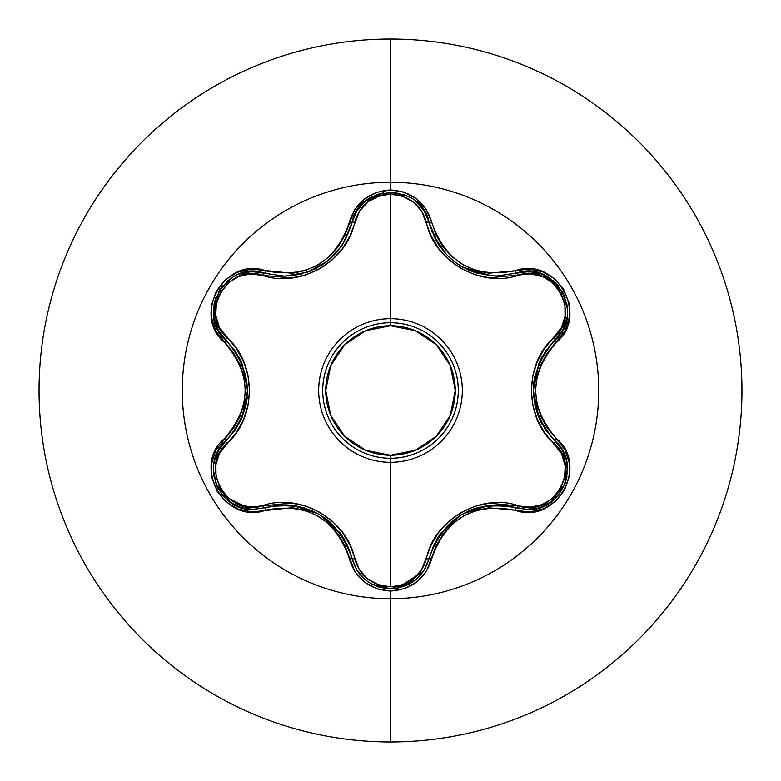 <?xml version="1.0" encoding="UTF-8"?>
<svg xmlns="http://www.w3.org/2000/svg" width="781" height="781" viewBox="0 0 781 781"><rect width="100%" height="100%" fill="white"/><g stroke="black" fill="none" stroke-linecap="round" stroke-linejoin="round"><path stroke-width="1.17" d="M397.998 588.113L415.394 580.068L424.122 570.257L429.13 558.327A3.017 0.703 13.4 0 1 431.873 558.269C445.863 518.477 473.598 502.456 515.099 510.218C555.437 525.506 589.87 465.906 556.404 438.6C528.874 406.559 528.874 374.49 556.404 342.4C589.84 315.153 555.506 255.494 515.099 270.782C473.647 278.573 445.912 262.553 431.873 222.731C425.84 202.406 412.056 191.482 390.5 189.949L390.5 182.266A208.234 208.234 0 0 1 598.734 390.5A208.234 208.234 0 0 1 390.5 598.734A208.234 208.234 0 0 1 182.266 390.5A208.234 208.234 0 0 1 390.5 182.266L390.5 189.949L376.403 192.38L363.966 199.311L354.584 209.864L344.89 235.335L338.075 246.913L329.026 256.89L318.004 264.896L305.586 270.441L292.377 273.301L251.58 269.103L237.365 272.257L225.182 279.92L216.376 291.001L211.749 304.19L211.641 318.121L216.073 331.378L233.226 352.456L239.826 364.141L243.936 376.95L245.351 390.48L243.945 403.992L239.835 416.839L233.236 428.535L215.839 450.071L211.485 463.963L212.041 478.343L217.245 491.503L226.363 502.105L238.381 509.144L252.087 511.926L292.367 507.699L305.527 510.54L317.974 516.085L328.986 524.071L338.066 534.067L344.89 545.655L354.828 571.507L364.668 582.236L377.399 588.962L390.5 591.051L390.5 741.95A351.45 351.45 0 0 0 741.95 390.5A351.45 351.45 0 0 0 390.5 39.05L390.5 182.266A208.234 208.234 0 0 1 598.734 390.5A208.234 208.234 0 0 1 390.5 598.734A208.234 208.234 0 0 1 182.266 390.5A208.234 208.234 0 0 1 390.5 182.266L390.5 39.05A351.45 351.45 0 0 1 741.95 390.5A351.45 351.45 0 0 1 390.5 741.95A351.45 351.45 0 0 1 39.05 390.5A351.45 351.45 0 0 1 390.5 39.05A351.45 351.45 0 0 0 39.05 390.5A351.45 351.45 0 0 0 390.5 741.95L390.5 591.051C412.056 589.528 425.84 578.594 431.873 558.269A3.017 0.703 -166.6 0 0 429.13 558.327L424.083 570.325L415.316 580.127L390.539 588.815L371.873 584.149L379.049 587.117M332.042 257.213L327.639 261.03L307.236 272.276L284.401 276.142L264.466 273.213A3.017 0.937 -73.3 0 0 262.836 275.41L291.733 277.938L306.24 274.756L320.034 268.596L332.286 259.751L342.351 248.749L349.888 236.096L359.631 210.87L368.398 201.527L379.586 195.826L390.5 194.166L390.5 318.677A71.823 71.823 0 0 0 318.677 390.5A71.823 71.823 0 0 0 390.5 462.323L390.5 586.834L378.209 584.715L367.402 578.701L359.299 569.622L349.917 544.962L342.4 532.32L332.394 521.347L320.151 512.473L306.377 506.293L291.811 503.071L250.379 507.054L237.902 504.126L227.359 497.292L219.91 487.676L216.034 476.439L215.898 464.666L219.52 453.37L236.35 432.537L243.526 419.719L248.007 405.583L249.569 390.568L248.036 375.563L243.555 361.349L236.389 348.511L219.441 327.473L215.751 315.202L216.415 302.657L221.023 291.401L228.813 282.439L238.957 276.435L250.545 273.946L262.836 275.41A3.017 0.937 106.7 0 1 264.466 273.213L251.628 271.573L238.752 274.229L246.611 272.071M433.66 235.745L434.529 237.551M434.597 237.697L437.799 243.408M437.838 243.477L440.123 246.884M449.085 257.164L453.234 260.766M453.458 260.952L455.831 262.748M460.546 265.901L462.899 267.268M468.122 269.894L477.337 273.291M496.423 276.035L516.661 273.086M477.084 273.213L473.891 272.188M455.03 262.162L449.182 257.252M440.181 246.962L438.014 243.75L429.13 222.673L430.311 227.017M566.508 460.858L562.222 450.022L555.086 441.001L562.261 450.1L566.537 460.995L564.8 484.357L550.097 502.72L539.446 507.806L527.878 509.524L539.476 507.796M539.417 507.816L550.088 502.72L564.829 484.269M565.014 483.79L566.518 460.936M218.055 451.174L225.836 440.962A3.017 0.937 -133.4 0 0 226.929 443.462C198.11 466.687 228.403 518.984 262.836 505.59A3.017 0.937 -106.7 0 0 264.466 507.787L252.409 509.446M390.5 318.677L390.5 322.719A67.781 67.781 0 0 1 458.281 390.5A67.781 67.781 0 0 1 390.5 458.281L390.5 462.323A71.823 71.823 0 0 1 318.677 390.5A71.823 71.823 0 0 1 390.5 318.677A71.823 71.823 0 0 1 462.323 390.5A71.823 71.823 0 0 1 390.5 462.323L390.5 458.281A67.781 67.781 0 0 0 458.281 390.5A67.781 67.781 0 0 0 390.5 322.719L390.5 325.736A64.764 64.764 0 0 1 455.264 390.5A64.764 64.764 0 0 1 390.5 455.264L390.5 458.281L390.5 455.264L415.287 450.334L436.296 436.296L450.334 415.287L455.264 390.5L450.334 365.713L436.296 344.704L415.287 330.666L390.5 325.736L365.713 330.666L344.704 344.704L330.666 365.713L325.736 390.5L330.666 415.287L344.704 436.296L365.713 450.334L390.5 455.264A64.764 64.764 0 0 1 325.736 390.5A64.764 64.764 0 0 1 390.5 325.736L390.5 322.719A67.781 67.781 0 0 0 322.719 390.5A67.781 67.781 0 0 0 390.5 458.281A67.781 67.781 0 0 1 322.719 390.5A67.781 67.781 0 0 1 390.5 322.719L390.5 194.166L402.811 196.256L413.637 202.259L421.76 211.339L431.171 235.979L438.688 248.602L448.685 259.565L460.907 268.42L474.663 274.6L489.218 277.811L530.611 273.877L543.088 276.806L553.622 283.659L561.061 293.275L564.927 304.512L565.053 316.285L561.422 327.581L544.562 348.414L537.367 361.252L532.867 375.397L531.305 390.432L532.837 405.456L537.338 419.68L544.523 432.528L561.5 453.576L565.21 465.847L564.546 478.392L559.948 489.648L552.167 498.62L542.034 504.624L530.436 507.133L489.287 503.179L474.809 506.361L461.024 512.512L448.792 521.347L438.727 532.33L431.2 544.962L421.437 570.159L412.661 579.492L401.463 585.184L390.5 586.834L390.5 462.323A71.823 71.823 0 0 0 462.323 390.5A71.823 71.823 0 0 0 390.5 318.677M324.447 265.843L315.553 270.978M250.847 509.388L222.761 495.369M218.905 489.912L215.966 483.781M213.926 463.455L216.23 455.098M356.897 570.159L351.948 558.288A3.017 0.937 166.7 0 0 354.662 558.6C359.729 575.929 371.678 585.34 390.5 586.834C409.342 585.389 421.31 575.987 426.416 558.64C433.709 519.961 481.223 492.674 518.154 505.678C552.675 519.014 582.821 466.638 554.002 443.51C524.08 417.855 524.207 362.97 554.002 337.49C582.841 314.294 552.606 261.967 518.154 275.322C481.008 288.345 433.621 260.844 426.416 222.36C421.32 205.022 409.351 195.621 390.5 194.166C371.688 195.65 359.738 205.061 354.662 222.4C347.399 261.137 299.806 288.472 262.836 275.41C228.335 262.035 198.13 314.382 226.929 337.538C256.783 363.194 256.646 417.981 226.929 443.462A3.017 0.937 46.6 0 1 225.836 440.962A3.017 0.703 -133.4 0 0 224.518 438.551C191.111 465.837 225.504 525.457 265.891 510.13A3.017 0.703 -106.7 0 0 264.466 507.787A3.017 0.937 73.3 0 1 262.836 505.59C300.021 492.508 347.486 520.058 354.662 558.6A3.017 0.937 -13.3 0 1 351.948 558.298M365.752 580.117L356.985 570.296L351.948 558.288C337.138 516.553 307.978 499.713 264.466 507.787L278.163 505.141L292.26 505.307L319.087 514.152L340.184 532.974L347.389 545.099L351.304 555.769M344.441 539.437L328.908 521.015M306.669 508.529L294.037 505.532M426.416 558.64A3.017 0.937 -166.6 0 0 429.13 558.337A3.017 0.937 13.4 0 1 426.416 558.64M425.547 567.816L424.151 570.228M423.566 571.126L397.051 588.278M390.451 588.815L383.735 588.23M365.547 579.951L358.987 573.186M565.112 483.517L550.4 502.515L527.878 509.524L516.524 507.875A3.017 0.937 106.6 0 0 518.154 505.678A3.017 0.937 -73.4 0 1 516.524 507.875C473.032 499.869 443.901 516.69 429.13 558.327L433.699 545.167L440.884 533.062L461.942 514.279L488.75 505.414L475.209 508.363M461.942 514.279L460.126 515.362M453.488 520.029L436.901 539.075M554.002 443.51A3.017 0.937 133.3 0 0 555.086 441.001A3.017 0.937 -46.7 0 1 554.002 443.51M555.262 441.167L562.789 451.047M563.179 451.779L566.947 476.713M566.908 476.937L565.141 483.459M562.359 330.734L555.086 339.999A3.017 0.937 46.7 0 0 554.002 337.49A3.017 0.937 -133.3 0 1 555.086 339.989L553.221 341.814M542.512 355.921L534.321 378.58M534.634 404.089L538.353 416.527M518.154 275.322A3.017 0.937 73.4 0 0 516.524 273.125A3.017 0.937 -106.6 0 1 518.154 275.322M526.16 271.505L529.362 271.495L542.209 274.151L553.641 280.975L558.278 285.651M530.279 271.544L542.112 274.111M542.151 274.131L558.395 285.797M562.388 291.586L565.005 297.18M567.074 317.193L565.005 325.101M426.416 222.36A3.017 0.937 166.6 0 1 429.13 222.673A3.017 0.937 -13.4 0 0 426.416 222.36M431.747 231.205L432.215 232.396M433.689 235.823L446.586 254.694M450.178 258.169L451.574 259.39M455.645 262.621L461.18 266.272M462.508 267.053L491.308 275.83M356.204 211.993L351.948 222.712A3.017 0.937 -166.7 0 1 354.662 222.4A3.017 0.937 13.3 0 0 351.948 222.702M358.264 208.8L365.567 201.029M365.606 201L383.608 192.79M390.822 192.185L396.924 192.702M428.915 221.814L424.122 210.733L415.375 200.922M290.171 275.898L301.407 274.024M305.801 272.754L307.626 272.139M314.138 269.445L317.311 267.844M320.561 265.979L322.924 264.476M325.501 262.66L341.112 246.747M350.601 227.593L351.479 224.577M218.69 330.978L225.846 340.047A3.017 0.937 133.4 0 1 226.929 337.538A3.017 0.937 -46.6 0 0 225.836 340.038L225.738 339.95M219.617 332.511L218.016 329.738L213.887 317.291L214.082 303.985L215.81 297.629M217.587 328.928L213.896 317.389M213.896 317.35L215.878 297.454M218.895 291.098L222.429 286.031M252.81 271.544L284.401 276.142C319.439 273.692 341.961 255.875 351.948 222.712L356.985 210.704L365.752 200.883L390.549 192.185L408.58 196.519M415.326 200.873L424.083 210.675L429.13 222.673A3.017 0.703 -13.4 0 0 431.873 222.731L426.241 209.454L416.39 198.735L403.65 192.028L390.5 189.949C368.974 191.511 355.209 202.455 349.205 222.78C335.215 262.641 307.45 278.671 265.891 270.87C225.582 255.533 191.081 315.094 224.518 342.449A3.017 0.703 -46.6 0 0 225.846 340.047L234.954 350.571L241.846 362.853L247.587 390.48L241.856 418.128L246.074 404.929M247.587 390.48L247.557 388.372M246.835 380.279L238.635 356.4M230.893 502.671L241.554 507.738L253.083 509.456L241.514 507.728L230.854 502.642L216.161 484.279L213.418 469.859M214.414 460.927L218.68 450.041L225.846 440.953L218.719 449.983M218.582 450.207L218.104 451.076M217.762 451.73L214.443 460.839M214.375 461.122L213.945 463.328M213.418 469.83L213.994 476.547M216.054 484.025L217.938 488.174M221.755 494.119L226.295 499.049M227.788 500.348L230.678 502.525M344.06 538.783L340.35 533.198M330.841 522.684L325.052 518.008M292.065 505.287L285.358 504.868M241.856 418.128L234.964 430.419L225.846 440.953C199.536 462.625 218.543 511.584 253.083 509.456L264.466 507.787A3.017 0.703 73.3 0 1 265.891 510.13C307.411 502.31 335.176 518.34 349.205 558.22A3.017 0.703 -13.3 0 1 351.948 558.288L356.937 570.228L365.674 580.049M385.131 588.444L390.539 588.815C370.438 587.371 357.571 577.198 351.948 558.288A3.017 0.703 166.7 0 0 349.205 558.22C355.199 578.545 368.974 589.479 390.5 591.051L404.607 588.649L417.064 581.728L426.475 571.184L436.188 545.724L443.012 534.165L452.043 524.197L463.055 516.212L475.463 510.667L488.642 507.806L515.099 510.218A3.017 0.703 -73.4 0 1 516.524 507.875L516.241 507.787M503.042 505.258L489.033 505.385M474.789 508.499L468.249 511.047M440.777 533.218L437.028 538.861M488.75 505.414L502.837 505.239L527.878 509.524L516.524 507.875A3.017 0.703 106.6 0 0 515.099 510.218L529.42 511.975L543.625 508.802L555.808 501.129L564.595 490.038L569.222 476.849L569.31 462.918L564.858 449.661L556.404 438.6A3.017 0.703 133.3 0 0 555.086 441.001L545.948 430.468L539.046 418.177L533.286 390.52L539.036 362.833L545.734 350.845M542.141 356.575L539.154 362.579M534.809 376.071L533.648 383.432M539.124 418.352L542.112 424.376M545.948 350.542L562.925 329.699L567.074 317.223M527.946 271.476L516.524 273.125L529.45 271.505L542.336 274.199L562.252 291.342L567.494 309.139M567.084 317.145L562.964 329.641L555.086 339.999C526.345 373.689 526.345 407.36 555.086 441.001C581.464 462.703 562.379 511.682 527.878 509.534M567.543 311.121L566.869 303.887M565.151 297.581L562.34 291.498M555.086 441.001A3.017 0.703 -46.7 0 1 556.404 438.6L547.676 428.584L541.057 416.888L536.938 404.07L535.522 390.52L536.928 376.989L541.057 364.122L547.676 352.426L565.093 330.89L569.466 316.998L568.919 302.618L563.726 289.458L554.617 278.846L542.619 271.798L528.913 269.006L515.099 270.782A3.017 0.703 73.4 0 0 516.524 273.125A3.017 0.703 -106.6 0 1 515.099 270.782L488.662 273.194L475.512 270.353L463.084 264.808L452.092 256.832L443.022 246.845L436.198 235.286L431.873 222.731A3.017 0.703 166.6 0 1 429.13 222.673C439.176 255.826 461.688 273.614 496.657 276.035L516.524 273.125C554.139 258.97 586.15 314.597 555.086 339.999A3.017 0.703 46.7 0 0 556.404 342.4A3.017 0.703 -133.3 0 1 555.086 339.999M410.181 197.388L403.728 194.44M396.836 192.682L390.754 192.185M383.686 192.78L377.262 194.469L365.654 200.961L356.937 210.772M305.371 272.901L307.167 272.296M307.216 272.286L311.844 270.48M320.874 265.784L322.533 264.72M325.042 263.002L325.648 262.553M327.756 260.932L332.276 256.988M341.375 246.376L343.23 243.574L351.948 222.712L343.084 243.789L341.238 246.571M238.683 274.248L251.56 271.573L264.466 273.213C226.939 259.009 194.772 314.548 225.846 340.047A3.017 0.703 133.4 0 1 224.518 342.449C251.99 374.46 251.99 406.491 224.518 438.551A3.017 0.703 46.6 0 1 225.846 440.953C254.518 407.291 254.518 373.65 225.846 340.047L217.967 329.66L213.867 317.154L218.748 291.342L231.537 277.899M233.236 276.865L227.31 281.062M222.702 285.709L218.836 291.186M234.847 430.585L241.739 418.391M246.161 404.499L247.226 397.558M241.768 362.677L238.752 356.605M429.13 558.327C423.497 577.218 410.63 587.38 390.539 588.815M527.878 509.524L516.524 507.875M351.948 222.712A3.017 0.703 -166.7 0 1 349.205 222.78A3.017 0.703 13.3 0 0 351.948 222.712C358.45 183.057 422.628 183.076 429.13 222.673M265.891 270.87A3.017 0.703 106.7 0 1 264.466 273.213A3.017 0.703 -73.3 0 0 265.891 270.87"/></g></svg>
